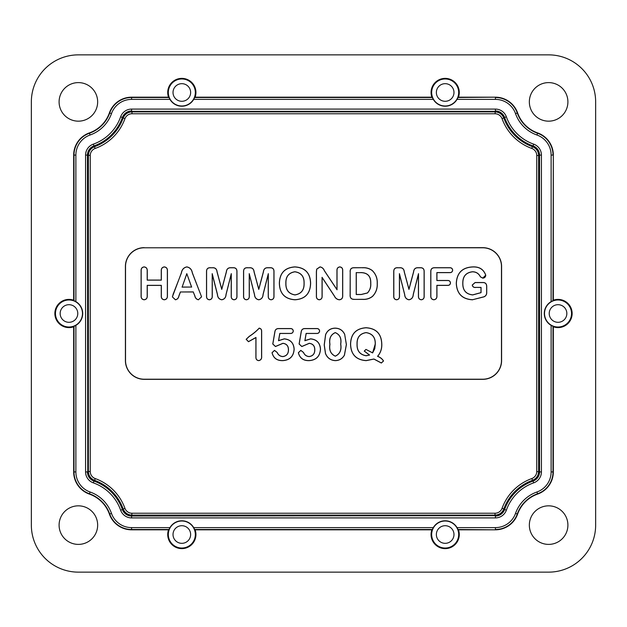 <?xml version="1.0" encoding="UTF-8"?>
<svg xmlns="http://www.w3.org/2000/svg" width="627" height="627" viewBox="0 0 627 627"><rect width="100%" height="100%" fill="white"/><g stroke="black" fill="none" stroke-linecap="round" stroke-linejoin="round"><path stroke-width="0.94" d="M97.655 101.887A19.28 19.28 0 0 0 78.375 82.607A19.28 19.28 0 0 0 59.095 101.887A19.28 19.28 0 0 0 78.375 121.168A19.28 19.28 0 0 0 97.655 101.887M97.655 525.112A19.28 19.28 0 0 0 78.375 505.832A19.28 19.28 0 0 0 59.095 525.112A19.28 19.28 0 0 0 78.375 544.393A19.28 19.28 0 0 0 97.655 525.112M567.905 525.112A19.28 19.28 0 0 0 548.625 505.832A19.28 19.28 0 0 0 529.345 525.112A19.28 19.28 0 0 0 548.625 544.393A19.28 19.28 0 0 0 567.905 525.112M431.87 97.185L195.13 97.185A14.107 14.107 0 0 0 181.83 78.375A14.107 14.107 0 0 0 168.53 97.185L131.576 97.185A23.505 23.505 0 0 0 109.411 112.86A32.917 32.917 0 0 1 89.347 132.924A23.505 23.505 0 0 0 73.672 155.088L73.672 300.2A14.107 14.107 0 0 0 54.862 313.5A14.107 14.107 0 0 0 73.672 326.8L73.672 471.912A23.505 23.505 0 0 0 89.347 494.076A32.917 32.917 0 0 1 109.411 514.14A23.505 23.505 0 0 0 131.576 529.815L168.53 529.815A14.107 14.107 0 0 0 181.83 548.625A14.107 14.107 0 0 0 195.13 529.815L431.87 529.815A14.107 14.107 0 0 0 445.17 548.625A14.107 14.107 0 0 0 458.47 529.815A9224.338 241.466 180 0 0 458.008 529.494L457.044 527.613L495.424 527.613A21.31 21.31 0 0 0 515.512 513.403A35.12 35.12 0 0 1 536.916 491.999A21.31 21.31 0 0 0 551.125 471.912L551.125 325.374A13.739 13.739 0 0 1 551.125 301.626L553.006 300.662A9224.338 241.466 90 0 1 553.327 300.2L553.327 155.088A23.505 23.505 0 0 0 537.652 132.924A32.917 32.917 0 0 1 517.588 112.86A23.505 23.505 0 0 0 495.424 97.185L458.47 97.185A14.107 14.107 0 0 0 445.17 78.375A14.107 14.107 0 0 0 431.87 97.185A9224.338 241.466 -0 0 0 432.332 97.506L433.296 99.387L193.704 99.387A13.739 13.739 0 0 1 169.956 99.387L168.992 97.506A9224.338 241.466 -0 0 1 168.53 97.185M458.47 97.185A9224.338 241.466 0 0 1 458.008 97.506L457.044 99.387A13.739 13.739 0 0 1 433.296 99.387M458.47 529.815L495.424 529.815A23.505 23.505 0 0 0 517.588 514.14A32.917 32.917 0 0 1 537.652 494.076A23.505 23.505 0 0 0 553.327 471.912L553.327 326.8A9224.338 241.466 90 0 1 553.006 326.338L551.125 325.374M553.327 326.8A14.107 14.107 0 0 0 572.137 313.5A14.107 14.107 0 0 0 553.327 300.2M73.672 300.2A9224.338 241.466 -90 0 1 73.994 300.662L75.875 301.626A13.739 13.739 0 0 1 75.875 325.374L73.994 326.338A9224.338 241.466 -90 0 1 73.672 326.8M431.87 529.815A9224.338 241.466 180 0 1 432.332 529.494L433.296 527.613A13.739 13.739 0 0 1 457.044 527.613M567.905 101.887A19.28 19.28 0 0 0 548.625 82.607A19.28 19.28 0 0 0 529.345 101.887A19.28 19.28 0 0 0 548.625 121.168A19.28 19.28 0 0 0 567.905 101.887M31.35 101.88L31.35 525.12A47.041 47.025 135 0 0 78.367 572.137L548.633 572.137A47.041 47.025 45 0 0 595.65 525.12L595.65 101.88A47.041 47.025 -45 0 0 548.633 54.862L78.367 54.862A47.041 47.025 -135 0 0 31.35 101.88M195.13 529.815A9224.338 241.466 180 0 0 194.668 529.494L193.704 527.613L433.296 527.613M168.53 529.815A9224.338 241.466 180 0 1 168.992 529.494L169.956 527.613A13.739 13.739 0 0 1 193.704 527.613M124.922 118.73L122.712 117.562A9.397 9.397 0 0 1 131.576 111.292L131.991 111.888L495.009 111.888C499.257 112.1 502.203 114.169 503.849 118.088A47.621 47.621 0 0 0 532.425 146.663L532.95 146.224A9.397 9.397 0 0 1 539.22 155.088L538.624 155.504L538.624 471.496C538.413 475.744 536.344 478.691 532.425 480.337A47.621 47.621 0 0 0 503.849 508.912L504.288 509.437A9.397 9.397 0 0 1 495.424 515.707L495.009 515.112L131.991 515.112C127.743 514.9 124.797 512.831 123.151 508.912A47.621 47.621 0 0 0 94.575 480.337L94.05 480.776A9.397 9.397 0 0 1 87.78 471.912L88.376 471.496L88.376 155.504C88.587 151.256 90.656 148.309 94.575 146.663A47.621 47.621 0 0 0 123.151 118.088C124.804 114.161 127.751 112.1 131.991 111.888L131.991 113.761A7.524 7.524 0 0 0 124.922 118.73A49.494 49.494 0 0 1 95.218 148.434A7.524 7.524 0 0 0 90.249 155.504L90.249 471.496A7.524 7.524 0 0 0 95.218 478.566A49.494 49.494 0 0 1 124.922 508.27A7.524 7.524 0 0 0 131.991 513.239L495.009 513.239A7.524 7.524 0 0 0 502.078 508.27A49.494 49.494 0 0 1 531.782 478.566A7.524 7.524 0 0 0 536.751 471.496L536.751 155.504A7.524 7.524 0 0 0 531.782 148.434A49.494 49.494 0 0 1 502.078 118.73A7.524 7.524 0 0 0 495.009 113.761L131.991 113.761M531.782 148.434L532.425 146.663C536.351 148.317 538.413 151.264 538.624 155.504L536.751 155.504M144.21 247.665A18.81 18.81 0 0 0 125.4 266.475L125.4 360.525A18.81 18.81 0 0 0 144.21 379.335L482.79 379.335A18.81 18.81 0 0 0 501.6 360.525L501.6 266.475A18.81 18.81 0 0 0 482.79 247.665L144.21 247.79A18.685 18.685 0 0 0 125.525 266.475L125.525 360.525A18.685 18.685 0 0 0 144.21 379.21L482.79 379.21A18.685 18.685 0 0 0 501.475 360.525L501.475 266.475A18.685 18.685 0 0 0 482.79 247.79L144.21 247.79M90.249 155.504L87.78 155.088A9.397 9.397 -72.4 0 1 94.05 146.224L95.218 148.434M95.218 478.566L94.575 480.337C90.649 478.683 88.587 475.736 88.376 471.496L90.249 471.496M93.313 482.853A11.599 11.599 0 0 1 85.578 471.912L85.578 155.088A11.599 11.599 0 0 1 93.313 144.147A44.823 44.823 0 0 0 120.635 116.826A11.599 11.599 0 0 1 131.576 109.09L495.424 109.09A11.599 11.599 0 0 1 506.365 116.826A44.823 44.823 0 0 0 533.687 144.147A11.599 11.599 0 0 1 541.422 155.088L541.422 471.912A11.599 11.599 0 0 1 533.687 482.853A44.823 44.823 0 0 0 506.365 510.174A11.599 11.599 0 0 1 495.424 517.91L131.576 517.91A11.599 11.599 0 0 1 120.635 510.174A44.823 44.823 0 0 0 93.313 482.853L93.94 481.081A46.704 46.704 0 0 1 122.406 509.547L124.922 508.27M122.712 509.437A9.397 9.397 0 0 0 131.576 515.707L131.991 513.239M502.078 508.27L503.849 508.912C502.196 512.839 499.249 514.9 495.009 515.112L495.009 513.239M506.365 510.174L504.594 509.547A46.704 46.704 0 0 1 533.06 481.081L531.782 478.566M532.95 480.776A9.397 9.397 0 0 0 539.22 471.912L536.751 471.496M541.422 471.912L539.541 471.912L539.541 155.088A9.726 9.726 0 0 0 533.06 145.919A46.704 46.704 0 0 1 504.594 117.453L502.078 118.73M504.288 117.562A9.397 9.397 0 0 0 495.424 111.292L131.576 111.292M144.147 266.89C146.334 267.204 147.369 268.521 147.267 270.833L147.267 280.057L161.257 280.057L161.257 270.833C161.147 268.544 162.166 267.227 164.313 266.89C166.484 267.196 167.527 268.497 167.433 270.793L167.433 295.873C167.519 298.17 166.476 299.479 164.313 299.8C162.174 299.494 161.155 298.201 161.257 295.936L161.257 285.403L147.267 285.403L147.267 295.936C147.345 298.209 146.31 299.502 144.147 299.8C142 299.471 140.981 298.162 141.099 295.873L141.099 270.793C140.981 268.505 142 267.204 144.147 266.89L144.147 266.969C146.271 267.267 147.282 268.56 147.188 270.833L147.267 270.833M365.972 349.419L372.587 352.821L375.22 344.129C375.416 337.436 372.36 333.611 366.058 332.663C359.89 333.689 356.912 337.498 357.116 344.098C356.888 350.752 359.906 354.623 366.152 355.705L369.444 355.023L364.232 351.096L365.972 349.419L372.603 352.93L374.766 348.745L375.299 344.129C375.502 337.397 372.422 333.548 366.058 332.584C359.827 333.627 356.818 337.467 357.037 344.09C356.802 350.791 359.843 354.686 366.152 355.783L369.616 355.047L364.318 351.096L365.972 349.498M381.725 344.239C381.882 348.831 380.487 352.868 377.548 356.324C380.236 357.39 382.211 358.942 383.458 360.995L381.334 362.947L373.927 358.997L366.176 360.564C356.081 359.851 350.893 354.357 350.611 344.098C350.916 333.932 356.065 328.509 366.058 327.803C376.231 328.446 381.451 333.925 381.725 344.239L381.804 344.239C381.961 348.816 380.581 352.836 377.673 356.308C380.323 357.319 382.282 358.887 383.536 360.995L381.334 363.025L373.911 359.091L366.176 360.643C356.026 359.922 350.814 354.404 350.532 344.098C350.838 333.893 356.018 328.438 366.058 327.725C376.278 328.376 381.529 333.877 381.804 344.239M335.296 356.112C339.858 354.012 341.644 350.015 340.657 344.129C341.597 338.392 339.795 334.567 335.249 332.663C330.782 334.677 329.018 338.556 329.959 344.309C329.003 350.109 330.782 354.043 335.296 356.112L335.296 356.199C339.936 354.043 341.754 350.023 340.735 344.129C341.707 338.384 339.873 334.536 335.249 332.584C330.703 334.646 328.909 338.556 329.88 344.309C328.893 350.109 330.703 354.075 335.296 356.199M344.693 334.481L346.339 344.56L344.372 355.156C342.358 358.636 339.356 360.431 335.367 360.564C330.633 360.29 327.349 357.939 325.531 353.495L324.277 344.928L325.656 334.669C327.427 330.46 330.594 328.313 335.155 328.219C339.615 328.321 342.797 330.405 344.693 334.481L346.417 344.56L344.442 355.195C342.413 358.699 339.387 360.509 335.367 360.643C330.586 360.368 327.286 357.993 325.452 353.526L324.198 344.928L325.578 334.638C327.372 330.398 330.562 328.234 335.155 328.133C339.654 328.242 342.859 330.343 344.764 334.442M320.491 349.192C320.013 356.332 316.212 360.149 309.095 360.643C303.296 360.76 299.714 358.119 298.35 352.711L300.827 350.352L303.539 352.46C304.62 354.968 306.501 356.324 309.182 356.528C312.881 355.971 314.73 353.738 314.73 349.835C314.746 346.01 312.928 343.855 309.268 343.361L301.806 346.551L299.095 344.004L301.148 331.996C301.43 329.708 302.708 328.556 304.965 328.548L316.369 328.548C318.297 328.423 319.386 329.253 319.637 331.048C319.362 332.757 318.312 333.564 316.494 333.486L306.18 333.486L304.949 340.586L310.631 338.831C316.8 339.489 320.083 342.945 320.499 349.192L320.413 349.192C319.935 356.277 316.165 360.07 309.095 360.564C303.335 360.674 299.777 358.056 298.436 352.711L300.827 350.438L303.468 352.492C304.557 355.031 306.462 356.402 309.182 356.606C312.944 356.034 314.817 353.777 314.817 349.835C314.832 345.971 312.983 343.792 309.268 343.282L301.806 346.465L299.173 344.004L301.226 332.012C301.501 329.755 302.747 328.626 304.973 328.626L316.369 328.626C318.257 328.509 319.323 329.316 319.551 331.048C319.3 332.694 318.281 333.478 316.494 333.407L306.117 333.407L304.84 340.735L310.631 338.917C316.745 339.568 320.005 342.993 320.413 349.192M293.303 331.048C293.028 332.757 291.978 333.564 290.16 333.486L279.846 333.486L278.615 340.586L284.297 338.831C290.466 339.489 293.75 342.945 294.165 349.192C293.679 356.332 289.878 360.149 282.761 360.643C276.962 360.76 273.38 358.119 272.016 352.711L274.493 350.352L277.205 352.46C278.286 354.968 280.167 356.324 282.848 356.528C286.547 355.971 288.396 353.738 288.404 349.835C288.412 346.01 286.594 343.855 282.934 343.361L275.472 346.551L272.761 344.004L274.814 331.996C275.096 329.708 276.374 328.556 278.631 328.548L290.035 328.548C291.963 328.423 293.052 329.253 293.303 331.048L293.217 331.048C292.966 332.694 291.947 333.478 290.16 333.407L279.783 333.407L278.506 340.735L284.297 338.917C290.411 339.568 293.671 342.993 294.079 349.192C293.601 356.277 289.831 360.07 282.761 360.564C277.001 360.674 273.443 358.056 272.102 352.711L274.493 350.438L277.134 352.492C278.223 355.031 280.128 356.402 282.848 356.606C286.61 356.034 288.483 353.777 288.483 349.835C288.498 345.971 286.649 343.792 282.934 343.282L275.472 346.465L272.839 344.004L274.892 332.012C275.167 329.755 276.413 328.626 278.639 328.626L290.035 328.626C291.923 328.509 292.989 329.316 293.217 331.048M258.755 360.643C256.788 360.384 255.84 359.224 255.894 357.155L255.894 337.6L248.472 341.715L246.145 339.301L249.295 336.307C253.034 333.901 256.333 331.174 259.178 328.133C260.918 328.477 261.741 329.59 261.655 331.471L261.655 356.285C261.898 358.715 260.926 360.164 258.755 360.643L258.755 360.564C256.843 360.321 255.918 359.185 255.973 357.155L255.973 337.436L248.472 341.629L246.231 339.301L249.334 336.385C253.12 333.948 256.404 331.221 259.178 328.219C260.856 328.54 261.655 329.622 261.577 331.471L261.577 356.285C261.804 358.691 260.863 360.117 258.755 360.564M475.924 287.456C473.847 287.691 472.617 286.876 472.241 285.026L475.101 282.526L482.382 282.526C485.212 282.33 486.662 283.616 486.724 286.374L486.724 292.464C486.811 294.502 485.917 295.96 484.044 296.837L472.601 299.722C462.287 299.15 456.871 293.687 456.362 283.349C456.895 272.863 462.412 267.408 472.923 266.969C479.42 266.741 483.676 269.5 485.698 275.237L482.782 278.082L480.486 276.86C478.84 273.521 476.183 271.812 472.531 271.742C465.971 272.533 462.718 276.342 462.781 283.185C462.616 290.254 465.924 294.181 472.703 294.949L481.05 292.668L481.05 287.378L475.924 287.378C473.871 287.597 472.672 286.813 472.327 285.026L475.101 282.605L482.382 282.605C485.173 282.409 486.591 283.663 486.646 286.374L486.646 292.464C486.732 294.471 485.854 295.905 484.005 296.767L472.601 299.722M472.601 299.808C462.232 299.228 456.793 293.742 456.276 283.349C456.817 272.816 462.365 267.329 472.923 266.89C479.451 266.647 483.731 269.43 485.776 275.237C485.588 277.032 484.593 278.012 482.782 278.161L480.423 276.907C478.777 273.584 476.152 271.891 472.531 271.828C466.026 272.596 462.804 276.382 462.859 283.185C462.702 290.215 465.986 294.11 472.703 294.87L480.964 292.613L480.964 287.464L475.924 287.378M452.67 270.166C452.459 271.883 451.448 272.714 449.637 272.651L436.941 272.651L436.941 280.465L447.553 280.465C449.324 280.418 450.296 281.249 450.484 282.949C450.288 284.627 449.308 285.45 447.553 285.403L436.941 285.403L436.941 295.873C437.05 298.162 436.024 299.471 433.868 299.8C431.713 299.487 430.678 298.193 430.765 295.905L430.765 271.624C430.725 269.046 431.987 267.737 434.55 267.713L449.637 267.713C451.432 267.643 452.443 268.466 452.67 270.166L452.592 270.166C452.396 271.828 451.409 272.627 449.637 272.565L436.862 272.565L436.862 280.543L447.553 280.543C449.285 280.504 450.233 281.304 450.398 282.949C450.217 284.572 449.269 285.363 447.553 285.324L436.862 285.324L436.862 295.873C436.964 298.123 435.961 299.408 433.868 299.722C431.768 299.424 430.765 298.154 430.851 295.905L430.851 271.624C430.804 269.085 432.034 267.807 434.55 267.792L449.637 267.792C451.393 267.729 452.38 268.521 452.592 270.166M399.673 267.705C402.479 267.588 404.031 268.983 404.321 271.906L408.961 289.11L413.546 271.906C413.844 268.975 415.395 267.58 418.217 267.713L420.2 267.713C422.747 267.604 424.079 268.771 424.181 271.217L424.181 296.187C424.267 298.327 423.296 299.534 421.273 299.8C419.283 299.494 418.334 298.28 418.421 296.171L418.421 274.297L413.303 294.486C413.115 297.527 411.665 299.298 408.961 299.8C406.28 299.267 404.83 297.496 404.619 294.486L399.493 274.297L399.493 296.171C399.587 298.311 398.623 299.518 396.601 299.8C394.602 299.51 393.646 298.303 393.732 296.187L393.732 271.217C393.834 268.779 395.159 267.611 397.698 267.713L399.673 267.792C402.432 267.651 403.96 269.03 404.243 271.93L408.961 289.423L413.624 271.93C413.914 269.022 415.442 267.643 418.217 267.792L420.2 267.792C422.708 267.682 424.009 268.826 424.103 271.225L424.103 296.187C424.181 298.295 423.241 299.471 421.273 299.722C419.345 299.432 418.421 298.248 418.507 296.171L418.507 273.638L413.224 294.471C413.028 297.488 411.602 299.244 408.961 299.722C406.343 299.212 404.917 297.457 404.697 294.463L399.415 273.638L399.415 296.171C399.501 298.272 398.56 299.455 396.601 299.722C394.665 299.447 393.732 298.272 393.819 296.187L393.819 271.225C393.905 268.834 395.198 267.69 397.698 267.792L399.673 267.792M350.117 271.648C350.078 269.054 351.339 267.745 353.902 267.713L362.343 267.713C366.027 267.447 369.342 268.38 372.266 270.503C375.847 274.038 377.517 278.357 377.274 283.475C377.548 288.514 375.965 292.825 372.532 296.406C369.616 298.64 366.293 299.635 362.563 299.392L354.192 299.392C351.261 299.377 349.905 297.872 350.117 294.87L350.203 271.648C350.156 269.101 351.386 267.815 353.902 267.792L353.902 267.713M249.483 267.705C252.289 267.588 253.841 268.983 254.131 271.906L258.779 289.11L263.356 271.906C263.653 268.975 265.213 267.58 268.035 267.713L270.01 267.713C272.565 267.604 273.889 268.771 273.999 271.217L273.999 296.187C274.085 298.327 273.113 299.534 271.083 299.8C269.101 299.494 268.152 298.28 268.238 296.171L268.238 274.297L263.113 294.486C262.925 297.527 261.483 299.298 258.779 299.8C256.09 299.267 254.648 297.496 254.437 294.486L249.311 274.297L249.311 296.171C249.397 298.311 248.433 299.518 246.419 299.8C244.42 299.51 243.464 298.303 243.55 296.187L243.55 271.217C243.652 268.779 244.969 267.611 247.508 267.713L249.483 267.792C252.25 267.651 253.77 269.03 254.053 271.93L258.779 289.423L263.442 271.93C263.724 269.022 265.26 267.643 268.035 267.792L270.01 267.792C272.526 267.682 273.827 268.826 273.921 271.225L273.921 296.187C273.999 298.295 273.058 299.471 271.083 299.722C269.155 299.432 268.238 298.248 268.317 296.171L268.317 273.638L263.034 294.471C262.838 297.488 261.42 299.244 258.779 299.722C256.153 299.212 254.734 297.457 254.515 294.463L249.232 273.638L249.232 296.171C249.311 298.272 248.378 299.455 246.419 299.722C244.475 299.447 243.55 298.272 243.629 296.187L243.629 271.225C243.715 268.834 245.008 267.69 247.508 267.792L249.483 267.792M212.451 267.705C215.257 267.588 216.809 268.983 217.099 271.906L221.746 289.11L226.323 271.906C226.621 268.975 228.181 267.58 231.002 267.713L232.978 267.713C235.533 267.604 236.857 268.771 236.967 271.217L236.967 296.187C237.053 298.327 236.081 299.534 234.051 299.8C232.068 299.494 231.12 298.28 231.206 296.171L231.206 274.297L226.081 294.486C225.892 297.527 224.45 299.298 221.746 299.8C219.058 299.267 217.616 297.496 217.404 294.486L212.279 274.297L212.279 296.171C212.365 298.311 211.401 299.518 209.387 299.8C207.388 299.51 206.432 298.303 206.518 296.187L206.518 271.217C206.62 268.779 207.937 267.611 210.476 267.713L212.451 267.792C215.218 267.651 216.738 269.03 217.02 271.93L221.746 289.423L226.41 271.93C226.692 269.022 228.228 267.643 231.002 267.792L232.978 267.792C235.493 267.682 236.794 268.826 236.888 271.225L236.888 296.187C236.967 298.295 236.026 299.471 234.051 299.722C232.123 299.432 231.206 298.248 231.285 296.171L231.285 273.638L226.002 294.471C225.806 297.488 224.388 299.244 221.746 299.722C219.121 299.212 217.702 297.457 217.483 294.463L212.2 273.638L212.2 296.171C212.279 298.272 211.346 299.455 209.387 299.722C207.443 299.447 206.518 298.272 206.596 296.187L206.596 271.225C206.683 268.834 207.976 267.69 210.476 267.792L212.451 267.792M198.469 299.8C196.47 299.369 195.24 298.044 194.77 295.826L193.265 291.986L180.466 291.986L178.961 295.905C178.554 298.115 177.37 299.408 175.411 299.8L172.37 296.892L181.344 272.941C181.932 269.524 183.758 267.51 186.846 266.89C189.942 267.486 191.791 269.492 192.387 272.902L201.58 296.853L198.469 299.722C196.533 299.314 195.326 298.005 194.848 295.795L194.77 295.826M310.537 283.302C310.279 293.561 305.098 299.04 295.003 299.722C284.901 299.016 279.705 293.522 279.43 283.255C279.736 273.098 284.885 267.666 294.878 266.969C305.02 267.588 310.247 273.035 310.537 283.302L310.616 283.302C310.357 293.608 305.145 299.11 295.003 299.8C284.846 299.087 279.634 293.569 279.352 283.255C279.658 273.051 284.83 267.596 294.878 266.89C305.075 267.517 310.326 272.988 310.624 283.302M320.036 266.969L320.036 266.89C322.145 267.29 323.61 268.575 324.441 270.754L336.95 289.517L336.95 270.574C336.848 268.434 337.796 267.204 339.803 266.89L339.803 266.969C341.786 267.243 342.726 268.442 342.632 270.582L342.632 295.615C342.757 298.107 341.644 299.479 339.301 299.722C337.067 299.432 335.437 298.186 334.41 295.975L322.059 277.314L322.059 296.132C322.137 298.225 321.204 299.424 319.261 299.722C317.309 299.424 316.376 298.217 316.463 296.109L316.463 271.554L316.792 269.132L320.036 266.969C322.09 267.353 323.54 268.63 324.371 270.793L337.036 289.792L337.036 270.582C336.934 268.466 337.851 267.267 339.803 266.969M339.803 266.883C341.84 267.18 342.812 268.411 342.71 270.574L342.71 295.615C342.836 298.146 341.699 299.541 339.301 299.8C337.02 299.502 335.367 298.24 334.34 296.022L322.137 277.589L322.137 296.132C322.223 298.264 321.267 299.487 319.261 299.8C317.254 299.487 316.29 298.256 316.376 296.116L316.376 271.554L316.713 269.101L320.036 266.883M195.13 97.185A9224.338 241.466 0 0 1 194.668 97.506L193.704 99.387M360.603 272.651L356.293 272.651L356.293 294.455L361.238 294.455L367.414 292.942C369.859 290.301 370.949 287.127 370.69 283.428C370.965 276.264 367.602 272.674 360.603 272.651L356.293 272.651M399.415 273.638L399.493 274.297M418.507 273.638L418.421 274.297M356.214 272.565L356.214 294.533L361.238 294.533L367.469 293.005C369.938 290.325 371.035 287.135 370.776 283.428L370.69 283.428M370.776 283.428C371.043 276.225 367.649 272.604 360.603 272.565M294.878 271.742C288.647 272.792 285.638 276.625 285.849 283.255C285.63 289.964 288.671 293.859 294.964 294.949C301.297 293.875 304.346 289.972 304.119 283.255C304.307 276.538 301.226 272.706 294.878 271.742L294.878 271.828C288.71 272.855 285.724 276.664 285.936 283.255C285.724 289.925 288.733 293.797 294.964 294.87C301.234 293.812 304.26 289.94 304.04 283.255C304.22 276.578 301.172 272.769 294.878 271.82M353.902 267.792L362.343 267.713M362.343 267.792C366.019 267.533 369.311 268.458 372.219 270.566L372.266 270.503M372.219 270.566C375.777 274.07 377.43 278.372 377.195 283.475L377.274 283.475M377.195 283.475C377.462 288.498 375.887 292.785 372.477 296.344L372.532 296.406M372.477 296.344C369.585 298.562 366.278 299.549 362.563 299.314L362.563 299.392M362.563 299.314L354.192 299.392M354.192 299.314C351.308 299.314 349.976 297.833 350.203 294.87L350.117 294.87M350.203 294.87L350.203 271.648M186.799 273.881L182.136 287.048L191.548 287.048L186.799 273.638L182.136 287.048M249.232 273.638L249.311 274.297M268.317 273.638L268.238 274.297M212.2 273.638L212.279 274.297M231.285 273.638L231.206 274.297M182.026 287.127L191.548 287.048M191.666 287.127L186.799 273.638M194.848 295.795L193.265 291.986M193.32 291.908L180.466 291.986M180.411 291.908L178.883 295.881C178.468 298.076 177.308 299.353 175.411 299.722L175.411 299.8M175.411 299.722L172.37 296.892M172.449 296.892L173.295 293.616M173.365 293.64L181.422 272.972C182.018 269.563 183.821 267.564 186.846 266.969L186.846 266.89M186.846 266.969C189.879 267.541 191.705 269.532 192.309 272.933L192.387 272.902M192.309 272.933L201.58 296.853M201.502 296.853L198.469 299.722M147.188 270.833L147.188 280.136L161.335 280.136L161.335 270.833C161.233 268.583 162.228 267.29 164.313 266.969C166.429 267.259 167.44 268.536 167.346 270.793L167.346 295.873C167.433 298.131 166.421 299.416 164.313 299.722C162.236 299.432 161.241 298.162 161.335 295.936L161.335 285.324L147.188 285.324L147.188 295.936C147.267 298.17 146.256 299.44 144.147 299.722C142.063 299.408 141.067 298.131 141.177 295.873L141.177 270.793C141.067 268.536 142.055 267.267 144.147 266.969M571.542 313.5A13.512 13.512 0 0 1 558.03 327.012A13.512 13.512 0 0 1 544.518 313.5A13.512 13.512 0 0 1 558.03 299.988A13.512 13.512 0 0 1 571.542 313.5M549.221 313.5A8.809 8.809 0 0 0 558.03 322.309A8.809 8.809 0 0 0 566.839 313.5A8.809 8.809 0 0 0 558.03 304.691A8.809 8.809 0 0 0 549.221 313.5M60.161 313.5A8.809 8.809 0 0 0 68.97 322.309A8.809 8.809 0 0 0 77.779 313.5A8.809 8.809 0 0 0 68.97 304.691A8.809 8.809 0 0 0 60.161 313.5M82.482 313.5A13.512 13.512 0 0 1 68.97 327.012A13.512 13.512 0 0 1 55.458 313.5A13.512 13.512 0 0 1 68.97 299.988A13.512 13.512 0 0 1 82.482 313.5M436.361 534.517A8.809 8.809 0 0 0 445.17 543.327A8.809 8.809 0 0 0 453.979 534.517A8.809 8.809 0 0 0 445.17 525.708A8.809 8.809 0 0 0 436.361 534.517M458.682 534.517A13.512 13.512 0 0 1 445.17 548.029A13.512 13.512 0 0 1 431.658 534.517A13.512 13.512 0 0 1 445.17 521.006A13.512 13.512 0 0 1 458.682 534.517M173.021 92.482A8.809 8.809 0 0 0 181.83 101.292A8.809 8.809 0 0 0 190.639 92.482A8.809 8.809 0 0 0 181.83 83.673A8.809 8.809 0 0 0 173.021 92.482M195.342 92.482A13.512 13.512 0 0 1 181.83 105.994A13.512 13.512 0 0 1 168.318 92.482A13.512 13.512 0 0 1 181.83 78.971A13.512 13.512 0 0 1 195.342 92.482M195.342 534.517A13.512 13.512 0 0 1 181.83 548.029A13.512 13.512 0 0 1 168.318 534.517A13.512 13.512 0 0 1 181.83 521.006A13.512 13.512 0 0 1 195.342 534.517M173.021 534.517A8.809 8.809 0 0 0 181.83 543.327A8.809 8.809 0 0 0 190.639 534.517A8.809 8.809 0 0 0 181.83 525.708A8.809 8.809 0 0 0 173.021 534.517M458.682 92.482A13.512 13.512 0 0 1 445.17 105.994A13.512 13.512 0 0 1 431.658 92.482A13.512 13.512 0 0 1 445.17 78.971A13.512 13.512 0 0 1 458.682 92.482M436.361 92.482A8.809 8.809 0 0 0 445.17 101.292A8.809 8.809 0 0 0 453.979 92.482A8.809 8.809 0 0 0 445.17 83.673A8.809 8.809 0 0 0 436.361 92.482M432.332 529.494L194.668 529.494M75.875 325.374L75.875 471.912A21.31 21.31 0 0 0 90.084 491.999A35.12 35.12 0 0 1 111.488 513.403A21.31 21.31 0 0 0 131.576 527.613L169.956 527.613M551.125 301.626L551.125 155.088A21.31 21.31 0 0 0 536.916 135.001A35.12 35.12 0 0 1 515.512 113.597A21.31 21.31 0 0 0 495.424 99.387L457.044 99.387M169.956 99.387L131.576 99.387A21.31 21.31 0 0 0 111.488 113.597A35.12 35.12 0 0 1 90.084 135.001A21.31 21.31 0 0 0 75.875 155.088L75.875 301.626M131.576 109.09L131.576 110.971A9.726 9.726 0 0 0 122.406 117.453L122.712 117.562M120.635 116.826L122.406 117.453A46.704 46.704 0 0 1 93.94 145.919L94.05 146.224M495.009 113.761L495.424 111.292M93.313 144.147L93.94 145.919A9.726 9.726 0 0 0 87.459 155.088L87.78 155.088M85.578 155.088L87.459 155.088L87.78 471.912M85.578 471.912L87.459 471.912A9.726 9.726 0 0 0 93.94 481.081L94.05 480.776M131.576 517.91L131.576 515.707M120.635 510.174L122.406 509.547A9.726 9.726 0 0 0 131.576 516.029L495.424 515.707M495.424 517.91L495.424 516.029A9.726 9.726 0 0 0 504.594 509.547L504.288 509.437M533.687 482.853L533.06 481.081A9.726 9.726 0 0 0 539.541 471.912L539.22 471.912M541.422 155.088L539.22 155.088M533.687 144.147L532.95 146.224M515.512 113.597L517.283 112.97A33.239 33.239 0 0 0 537.543 133.23L536.916 135.001M506.365 116.826L504.594 117.453A9.726 9.726 0 0 0 495.424 110.971L495.424 109.09M90.084 491.999L89.457 493.77A23.183 23.183 0 0 1 73.994 471.912L73.672 471.912M168.992 529.494L131.576 529.494A23.183 23.183 0 0 1 109.717 514.03A33.239 33.239 0 0 0 89.457 493.77L89.347 494.076M109.411 514.14L111.488 513.403M131.576 529.815L131.576 527.613M75.875 471.912L73.994 471.912L73.994 326.338M553.006 326.338L553.006 471.912A23.183 23.183 0 0 1 537.543 493.77A33.239 33.239 0 0 0 517.283 514.03L515.512 513.403M517.588 514.14L517.283 514.03A23.183 23.183 0 0 1 495.424 529.494L495.424 527.613M495.424 529.815L458.008 529.494M73.994 300.662L73.994 155.088A23.183 23.183 0 0 1 89.457 133.23A33.239 33.239 0 0 0 109.717 112.97A23.183 23.183 0 0 1 131.576 97.506L131.576 97.185M75.875 155.088L73.672 155.088M90.084 135.001L89.347 132.924M537.652 494.076L536.916 491.999M111.488 113.597L109.411 112.86M553.327 471.912L551.125 471.912M131.576 99.387L131.576 97.506L168.992 97.506M537.652 132.924L537.543 133.23A23.183 23.183 0 0 1 553.006 155.088L551.125 155.088M495.424 99.387L495.424 97.506A23.183 23.183 0 0 1 517.283 112.97L517.588 112.86M458.008 97.506L495.424 97.185M553.006 300.662L553.327 155.088M194.668 97.506L432.332 97.506"/></g></svg>
